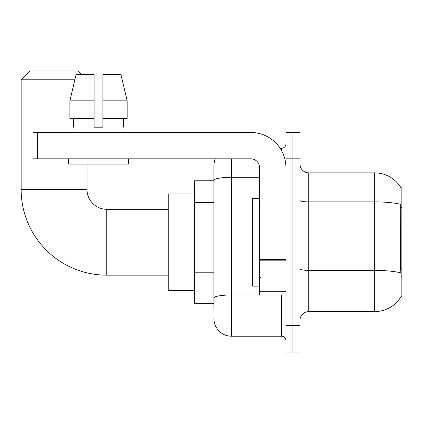 <?xml version="1.0" encoding="UTF-8"?>
<svg xmlns="http://www.w3.org/2000/svg" width="423" height="423" viewBox="0 0 423 423"><rect width="100%" height="100%" fill="white"/><g stroke="black" fill="none" stroke-linecap="round" stroke-linejoin="round"><path stroke-width="0.63" d="M308.758 311.614L374.625 311.614A30.736 30.736 0 0 0 401.141 296.423L400.988 296.687L401.85 296.687L401.85 187.791L401.052 187.897A30.736 30.736 0 0 0 374.625 172.859A30.736 30.736 0 0 1 400.988 187.791A30.736 30.736 0 0 0 374.625 172.859L308.758 172.859A8.783 8.783 0 0 1 299.981 164.076A8.783 8.783 0 0 0 308.758 172.859L308.758 311.614A8.783 8.783 0 0 0 299.981 320.396M213.916 308.98L213.916 180.346L213.916 180.764L194.596 180.764L194.596 303.709L213.916 303.709M292.954 325.668L292.954 352.01L299.981 352.01L299.981 325.668L292.954 325.668L292.954 352.01L285.927 352.01L285.927 325.668L292.954 325.668L292.954 158.81L292.954 325.668M285.927 325.668L285.927 132.462L292.954 132.462L292.954 158.81L292.954 132.462L299.981 132.462L299.981 325.668M401.141 276.489L400.576 268.859L400.703 204.399A30.736 5.335 180 0 0 374.625 201.887L374.625 172.859A30.736 30.736 0 0 1 401.052 187.897M231.481 158.81L231.481 336.206L281.538 336.206L281.538 294.931M280.137 148.272L281.538 148.272A4.389 4.389 0 0 0 285.927 143.878M213.916 197.266L213.916 165.832A17.565 17.565 0 0 1 215.381 158.81M213.916 301.076L213.916 278.059M259.579 177.295L231.481 177.295A17.565 3.051 180 0 0 213.916 180.346L213.916 165.832M285.927 340.594A4.389 4.389 0 0 0 281.538 336.206M231.481 336.206A17.565 17.565 0 0 1 213.916 318.641M102.911 127.191L94.128 127.191L102.911 127.191L94.128 127.191L102.911 127.191L102.911 74.501L120.925 74.501L127.164 100.848L127.164 118.408L102.911 118.408M259.579 198.329L252.557 198.329L252.557 286.149L259.579 286.149M168.248 275.172L106.776 275.172A85.626 85.626 0 0 1 21.15 189.546L21.15 79.773L29.933 70.99L78.234 70.99L81.745 74.501M106.776 275.172L106.776 209.306A19.759 19.759 0 0 1 87.016 189.546L87.016 164.076M74.86 79.773L21.15 79.773M194.596 193.935L168.248 193.935L168.248 290.538L194.596 290.538M285.927 294.931L259.579 294.931L259.579 259.415L285.927 259.415M285.927 167.593A35.13 35.13 0 0 0 250.802 132.462L37.398 132.462L37.398 158.81L250.802 158.81A8.783 8.783 0 0 1 259.579 167.593L259.579 259.415M37.398 158.81L33.005 158.81L33.005 132.462L37.398 132.462M73.052 127.191L73.433 127.191L73.052 127.191L73.052 132.462M123.987 127.191L123.606 127.191L123.987 127.191L123.987 132.462M123.606 118.408L123.606 127.191M94.128 100.848L69.874 100.848L76.114 74.501L94.128 74.501L94.128 127.191M73.433 127.191L73.433 118.408M68.658 158.81L68.658 164.076L128.381 164.076L128.381 158.81M94.128 118.408L69.874 118.408L69.874 100.848L76.114 74.501M127.164 118.408L127.164 100.848L102.911 100.848M127.164 100.848L120.925 74.501L127.164 100.848M401.85 207.381L400.576 207.381M401.85 268.859L400.576 268.859M213.916 202.532L194.596 202.532M213.916 272.793L194.596 272.793M374.625 311.614L374.625 201.887L308.758 201.887A8.783 1.523 0 0 1 299.981 200.365M400.798 272.925A30.736 5.335 180 0 0 374.625 270.387L308.758 270.387A8.783 1.523 -0 0 1 299.981 268.864M299.981 158.81L285.927 158.81M283.061 294.931A4.389 0.761 0 0 1 281.538 294.979L231.481 294.979A17.565 3.051 180 0 0 213.916 298.025M281.538 150.583L281.538 148.272M21.15 189.546L87.016 189.546M285.927 260.177L259.579 260.177M259.579 291.299L285.927 291.299M260.462 207.111L259.579 206.228M260.462 277.366L259.579 278.244M168.248 209.306L106.776 209.306"/></g></svg>
